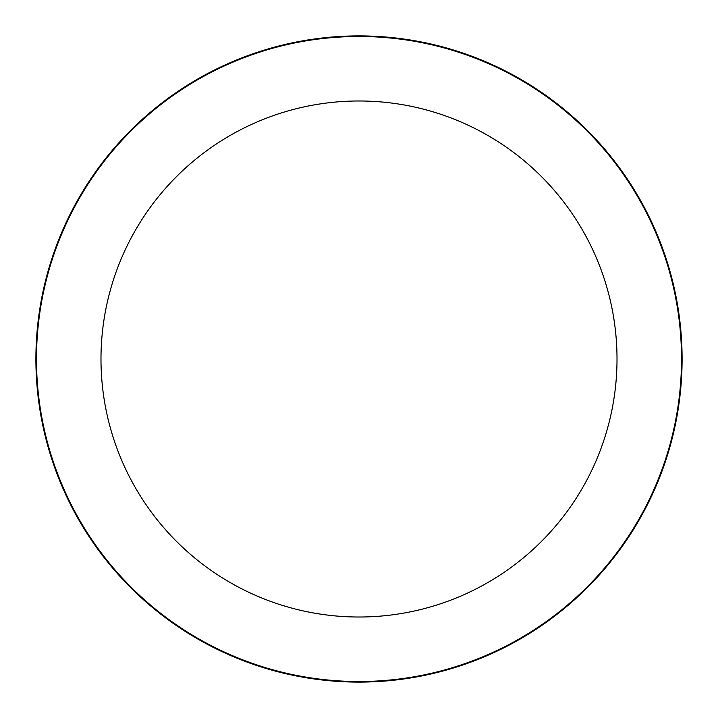 <?xml version="1.0" encoding="UTF-8"?>
<svg xmlns="http://www.w3.org/2000/svg" width="718" height="718" viewBox="0 0 718 718"><rect width="100%" height="100%" fill="white"/><g stroke="black" fill="none" stroke-linecap="round" stroke-linejoin="round"><path stroke-width="1.08" d="M359 35.9A323.1 323.1 0 0 0 35.9 359A323.1 323.1 0 0 0 359 682.1A323.1 323.1 0 0 0 682.1 359A323.1 323.1 0 0 0 359 35.9M359 36.483A322.517 322.517 0 0 0 36.483 359A322.517 322.517 0 0 0 359 681.517A322.517 322.517 0 0 0 681.517 359A322.517 322.517 0 0 0 359 36.483M359 100.987A258.013 258.013 0 0 1 617.013 359A258.013 258.013 0 0 1 359 617.013A258.013 258.013 0 0 1 100.987 359A258.013 258.013 0 0 1 359 100.987"/></g></svg>
